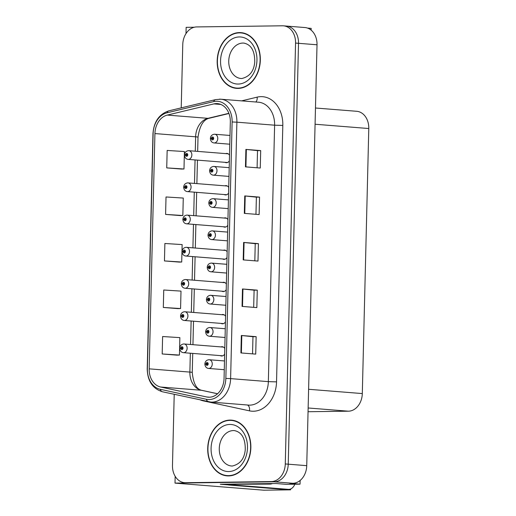<?xml version="1.0" encoding="UTF-8"?>
<svg xmlns="http://www.w3.org/2000/svg" width="516" height="516" viewBox="0 0 516 516"><rect width="100%" height="100%" fill="white"/><g stroke="black" fill="none" stroke-linecap="round" stroke-linejoin="round"><path stroke-width="0.77" d="M227.15 251.873A4.657 3.586 -85.4 0 0 224.589 250.073A4.657 3.586 -85.4 0 0 224.331 250.06A4.657 3.586 -85.4 0 0 223.318 250.26M222.622 258.968A4.657 3.586 -85.4 0 0 223.847 259.355A4.657 3.586 -85.4 0 0 224.099 259.367A4.657 3.586 -85.4 0 0 227.014 257.484M226.363 284.084A4.657 3.586 -85.4 0 0 223.796 282.284A4.657 3.586 -85.4 0 0 223.544 282.278A4.657 3.586 -85.4 0 0 222.531 282.478M221.835 291.185A4.657 3.586 -85.4 0 0 223.06 291.572A4.657 3.586 -85.4 0 0 223.312 291.579A4.657 3.586 -85.4 0 0 226.227 289.695M227.937 219.655A4.657 3.586 -85.4 0 0 225.376 217.855A4.657 3.586 -85.4 0 0 225.118 217.849A4.657 3.586 -85.4 0 0 224.105 218.049M223.409 226.75A4.657 3.586 -85.4 0 0 224.634 227.143A4.657 3.586 -85.4 0 0 224.892 227.15A4.657 3.586 -85.4 0 0 227.801 225.266M228.723 187.437A4.657 3.586 -85.4 0 0 226.163 185.644A4.657 3.586 -85.4 0 0 225.905 185.631A4.657 3.586 -85.4 0 0 224.892 185.831M224.196 194.538A4.657 3.586 -85.4 0 0 225.421 194.925A4.657 3.586 -85.4 0 0 225.679 194.938A4.657 3.586 -85.4 0 0 228.588 193.055M229.51 155.226A4.657 3.586 -85.4 0 0 226.95 153.426A4.657 3.586 -85.4 0 0 226.692 153.42A4.657 3.586 -85.4 0 0 225.679 153.62M224.982 162.321A4.657 3.586 -85.4 0 0 226.208 162.714A4.657 3.586 -85.4 0 0 226.466 162.721A4.657 3.586 -85.4 0 0 229.375 160.837M225.576 316.302A4.657 3.586 -85.4 0 0 223.009 314.502A4.657 3.586 -85.4 0 0 222.757 314.489A4.657 3.586 -85.4 0 0 221.745 314.689M221.048 323.397A4.657 3.586 -85.4 0 0 222.273 323.784A4.657 3.586 -85.4 0 0 222.525 323.796A4.657 3.586 -85.4 0 0 225.44 321.913M224.789 348.513A4.657 3.586 -85.4 0 0 222.222 346.713A4.657 3.586 -85.4 0 0 221.97 346.707A4.657 3.586 -85.4 0 0 220.958 346.907M220.261 355.614A4.657 3.586 -85.4 0 0 221.48 356.001A4.657 3.586 -85.4 0 0 221.738 356.008A4.657 3.586 -85.4 0 0 224.654 354.124M228.543 484.898L220.293 484.24L275.931 483.505L286.29 484.337L300.041 484.156L289.682 483.324L292.824 483.286A17.467 13.461 -85.4 0 0 306.736 465.664L317.017 44.782A17.467 13.461 -85.4 0 0 304.93 27.542L286.432 26.071A17.467 13.461 -85.4 0 0 285.464 26.039M300.131 480.467L300.041 484.156M307.523 28.09L311.18 28.38L311.135 30.141M194.28 27.238L186.147 27.342L185.999 33.592M174.215 394.314L172.479 465.432A17.467 13.461 -85.4 0 0 184.573 482.673A17.467 13.461 -85.4 0 0 185.534 482.705L271.364 481.576A17.467 13.461 -85.4 0 0 285.277 463.948L295.558 43.067L298.519 43.305A17.467 13.461 -85.4 0 0 286.432 26.071A17.467 13.461 -85.4 0 1 298.519 43.305L288.238 464.187L298.519 43.305L317.017 44.782M184.573 482.673L187.527 482.905A17.467 13.461 -85.4 0 0 188.495 482.937L274.325 481.809A17.467 13.461 -85.4 0 0 288.238 464.187A17.467 13.461 -85.4 0 1 274.325 481.809L175.014 483.118L263.805 490.2L290.592 489.845L285.135 489.413M175.176 476.313L175.014 483.118M315.476 108.005L356.691 111.288A17.467 13.461 94.6 0 1 368.785 128.529L362.309 393.573A17.467 13.461 94.6 0 1 348.397 411.194L308.052 411.723M290.611 488.994L290.592 489.845M239.437 32.585A27.948 21.537 -85.4 0 0 217.223 59.785A27.948 21.537 -85.4 0 0 236.534 88.359A27.948 21.537 -85.4 0 0 238.076 88.41A27.948 21.537 -85.4 0 0 260.29 61.211A27.948 21.537 -85.4 0 0 240.978 32.637A27.948 21.537 -85.4 0 0 239.437 32.585M242.449 32.824A27.948 21.537 -85.4 0 0 242.397 32.824A27.948 21.537 -85.4 0 0 240.824 32.921M236.425 88.055A27.948 21.537 -85.4 0 0 238.018 88.41M229.968 420.095A27.948 21.537 -85.4 0 0 207.755 447.288A27.948 21.537 -85.4 0 0 227.059 475.868A27.948 21.537 -85.4 0 0 228.601 475.913A27.948 21.537 -85.4 0 0 250.815 448.72A27.948 21.537 -85.4 0 0 231.51 420.147A27.948 21.537 -85.4 0 0 229.968 420.095M232.98 420.327A27.948 21.537 -85.4 0 0 232.929 420.327A27.948 21.537 -85.4 0 0 231.349 420.424M226.95 475.565A27.948 21.537 -85.4 0 0 228.549 475.92M216.398 103.581A18.634 14.358 94.6 0 1 217.43 103.613A18.634 14.358 94.6 0 1 230.323 121.995L224.06 378.434A18.634 14.358 94.6 0 1 208.193 397.197A18.634 14.358 94.6 0 1 206.735 396.978L160.611 387.013A18.634 14.358 94.6 0 1 149.176 368.843L154.929 133.567A18.634 14.358 94.6 0 1 167.261 115.087L213.895 103.89A18.634 14.358 94.6 0 1 216.398 103.581M216.456 101.252A20.963 16.151 -85.4 0 0 213.637 101.607L167.003 112.798A20.963 16.151 -85.4 0 0 153.129 133.592L147.382 368.863A20.963 16.151 -85.4 0 0 160.244 389.303L206.361 399.274A20.963 16.151 -85.4 0 0 225.853 378.409L232.123 121.969A20.963 16.151 -85.4 0 0 216.456 101.252M240.914 352.938L255.717 354.118L256.142 336.671L241.34 335.49L240.914 352.938M252.55 353.866L252.969 336.709L241.34 335.49M252.969 336.716L256.142 336.671M242.056 306.414L256.852 307.594L257.278 290.153L242.481 288.973L242.056 306.414M253.685 307.343L254.104 290.185L242.481 288.973M254.104 290.192L257.278 290.153M245.461 166.855L260.264 168.042L260.69 150.595L245.893 149.414L245.461 166.855M257.097 167.784L257.516 150.627L245.893 149.414M257.516 150.633L260.69 150.595M244.326 213.379L259.129 214.559L259.554 197.112L244.752 195.932L244.326 213.379M255.962 214.308L256.381 197.151L244.752 195.932M256.381 197.157L259.554 197.112M243.191 259.896L257.987 261.077L258.413 243.636L243.617 242.449L243.191 259.896M254.82 260.825L255.239 243.668L243.617 242.449M255.239 243.675L258.413 243.636M295.558 43.067A17.467 13.461 -85.4 0 0 283.471 25.832A17.467 13.461 -85.4 0 0 282.504 25.8L196.673 26.929A17.467 13.461 -85.4 0 0 182.767 44.55L181.219 107.87M176.982 355.15L162.185 353.97L179.439 355.066L179.865 337.619L162.611 336.529L162.185 353.97M180.394 215.591L165.591 214.411L182.845 215.507L183.27 198.06L166.023 196.97L165.591 214.411M166.733 167.894L183.986 168.99L184.412 151.543L167.158 150.446L166.733 167.894L181.529 169.061M178.117 308.632L163.32 307.452L180.574 308.549L181 291.101L163.746 290.005L163.32 307.452M164.456 260.935L181.709 262.025L182.135 244.584L164.881 243.488L164.456 260.935L179.258 262.096M181.709 262.025L179.11 262.102M182.845 215.507L180.245 215.585M183.986 168.99L181.38 169.061M180.574 308.549L177.968 308.62M179.439 355.066L176.833 355.137M183.87 343.959A4.367 3.367 94.6 0 1 184.109 343.966A4.367 3.367 94.6 0 1 187.127 348.429A4.367 3.367 94.6 0 1 183.657 352.68A4.367 3.367 94.6 0 1 183.412 352.673C181.277 352.389 180.045 350.977 179.729 348.423L180.787 348.248A1.458 1.122 -85.4 0 0 181.877 349.622A1.458 1.122 -85.4 0 0 183.038 348.158A1.458 1.122 -85.4 0 0 181.948 346.72A1.458 1.122 -85.4 0 0 180.794 348.119L181.464 348.152A0.581 0.451 94.6 0 1 182.361 348.184A0.581 0.451 94.6 0 1 181.464 348.203L180.787 348.248M182.361 348.223L181.464 348.152M182.354 348.261L181.464 348.203M180.794 348.119L179.736 348.1L181.09 348.229M208.999 359.729A4.367 3.367 94.6 0 1 209.238 359.736A4.367 3.367 94.6 0 1 212.257 364.199A4.367 3.367 94.6 0 1 208.786 368.45A4.367 3.367 94.6 0 1 208.548 368.443C206.406 368.166 205.181 366.747 204.858 364.193L205.923 364.019A1.458 1.122 -85.4 0 0 207.006 365.399A1.458 1.122 -85.4 0 0 208.167 363.928A1.458 1.122 -85.4 0 0 207.077 362.49A1.458 1.122 -85.4 0 0 205.923 363.896L206.594 363.922A0.581 0.451 94.6 0 1 207.49 363.961A0.581 0.451 94.6 0 1 206.594 363.974L205.923 364.019M207.49 363.993L206.594 363.922M207.484 364.038L206.594 363.974M184.657 311.741A4.367 3.367 94.6 0 1 184.896 311.748A4.367 3.367 94.6 0 1 187.914 316.218A4.367 3.367 94.6 0 1 184.444 320.468A4.367 3.367 94.6 0 1 184.199 320.455C182.064 320.178 180.832 318.759 180.516 316.211L181.574 316.037A1.458 1.122 -85.4 0 0 182.664 317.411A1.458 1.122 -85.4 0 0 183.825 315.94A1.458 1.122 -85.4 0 0 182.735 314.502A1.458 1.122 -85.4 0 0 181.58 315.908L182.251 315.934A0.581 0.451 94.6 0 1 183.148 315.973A0.581 0.451 94.6 0 1 182.251 315.986L181.574 316.037M183.148 316.011L182.251 315.934M183.141 316.05L182.251 315.986M181.58 315.908L180.523 315.889L181.877 316.011M185.444 279.53A4.367 3.367 94.6 0 1 185.683 279.537A4.367 3.367 94.6 0 1 188.701 284A4.367 3.367 94.6 0 1 185.231 288.25A4.367 3.367 94.6 0 1 184.992 288.244C182.851 287.96 181.626 286.548 181.303 283.994L182.361 283.819A1.458 1.122 -85.4 0 0 183.451 285.193A1.458 1.122 -85.4 0 0 184.612 283.729A1.458 1.122 -85.4 0 0 183.522 282.291A1.458 1.122 -85.4 0 0 182.367 283.69L183.038 283.723A0.581 0.451 94.6 0 1 183.935 283.755A0.581 0.451 94.6 0 1 183.038 283.774L182.361 283.819M183.935 283.794L183.038 283.723M183.928 283.832L183.038 283.774M182.367 283.69L181.31 283.671L182.67 283.8M186.231 247.312A4.367 3.367 94.6 0 1 186.47 247.319A4.367 3.367 94.6 0 1 189.488 251.789A4.367 3.367 94.6 0 1 186.018 256.033A4.367 3.367 94.6 0 1 185.779 256.026C183.638 255.749 182.412 254.33 182.09 251.782L183.148 251.608A1.458 1.122 -85.4 0 0 184.238 252.982A1.458 1.122 -85.4 0 0 185.399 251.511A1.458 1.122 -85.4 0 0 184.309 250.073A1.458 1.122 -85.4 0 0 183.154 251.479L183.825 251.505A0.581 0.451 94.6 0 1 184.722 251.544A0.581 0.451 94.6 0 1 183.825 251.556L183.148 251.608M184.722 251.576L183.825 251.505M184.715 251.621L183.825 251.556M183.154 251.479L182.096 251.46L183.457 251.582M209.786 327.512A4.367 3.367 94.6 0 1 210.031 327.525A4.367 3.367 94.6 0 1 213.044 331.988A4.367 3.367 94.6 0 1 209.573 336.238A4.367 3.367 94.6 0 1 209.335 336.226C207.193 335.948 205.968 334.536 205.645 331.982L206.71 331.807A1.458 1.122 -85.4 0 0 207.793 333.181A1.458 1.122 -85.4 0 0 208.954 331.711A1.458 1.122 -85.4 0 0 207.864 330.272A1.458 1.122 -85.4 0 0 206.71 331.678L207.38 331.711A0.581 0.451 94.6 0 1 208.277 331.743A0.581 0.451 94.6 0 1 207.38 331.762L206.71 331.807M208.277 331.782L207.38 331.711M208.27 331.82L207.38 331.762M206.71 331.678L205.652 331.659L207.013 331.788M210.573 295.3A4.367 3.367 94.6 0 1 210.818 295.307A4.367 3.367 94.6 0 1 213.83 299.77A4.367 3.367 94.6 0 1 210.36 304.021A4.367 3.367 94.6 0 1 210.122 304.014C207.987 303.737 206.755 302.318 206.432 299.764L207.496 299.59A1.458 1.122 -85.4 0 0 208.58 300.97A1.458 1.122 -85.4 0 0 209.741 299.499A1.458 1.122 -85.4 0 0 208.651 298.061A1.458 1.122 -85.4 0 0 207.496 299.467L208.167 299.493A0.581 0.451 94.6 0 1 209.07 299.525A0.581 0.451 94.6 0 1 208.167 299.544L207.496 299.59M209.064 299.564L208.167 299.493M209.057 299.603L208.167 299.544M211.36 263.083A4.367 3.367 94.6 0 1 211.605 263.096A4.367 3.367 94.6 0 1 214.617 267.559A4.367 3.367 94.6 0 1 211.147 271.809A4.367 3.367 94.6 0 1 210.909 271.797C208.774 271.519 207.542 270.107 207.219 267.552L208.283 267.378A1.458 1.122 -85.4 0 0 209.373 268.752A1.458 1.122 -85.4 0 0 210.528 267.282A1.458 1.122 -85.4 0 0 209.444 265.843A1.458 1.122 -85.4 0 0 208.283 267.249L208.961 267.282A0.581 0.451 94.6 0 1 209.857 267.314A0.581 0.451 94.6 0 1 208.954 267.327L208.283 267.378M209.851 267.353L208.961 267.282M209.844 267.391L208.954 267.327M208.283 267.249L207.226 267.23L208.587 267.353M212.147 230.871A4.367 3.367 94.6 0 1 212.392 230.878A4.367 3.367 94.6 0 1 215.411 235.341A4.367 3.367 94.6 0 1 211.934 239.592A4.367 3.367 94.6 0 1 211.695 239.585C209.56 239.308 208.329 237.889 208.006 235.335L209.07 235.161A1.458 1.122 -85.4 0 0 210.16 236.541A1.458 1.122 -85.4 0 0 211.315 235.07A1.458 1.122 -85.4 0 0 210.231 233.632A1.458 1.122 -85.4 0 0 209.07 235.038L209.748 235.064A0.581 0.451 94.6 0 1 210.644 235.096A0.581 0.451 94.6 0 1 209.741 235.115L209.07 235.161M210.638 235.135L209.748 235.064M210.631 235.186L209.741 235.115M294.862 484.221A11.642 7.405 -90.8 0 1 288.825 489.362L284.329 489.426A11.642 7.405 -90.8 0 1 283.89 489.407L228.543 484.995A11.642 7.405 89.2 0 0 228.543 484.131M233.045 484.589A11.642 7.405 -90.8 0 1 233.039 484.937L228.543 484.995M288.825 489.362A11.642 7.405 -90.8 0 1 288.386 489.349L233.039 484.937M267.636 483.615A11.642 8.972 94.6 0 1 266.082 483.815L229.233 484.298A11.642 8.972 -85.4 0 0 229.246 484.124M266.082 483.815L269.784 484.105A11.642 8.972 -85.4 0 0 272.448 483.557M229.233 484.298L269.784 484.105M239.43 32.876A27.658 21.311 94.6 0 1 240.953 32.927A27.658 21.311 94.6 0 1 260.064 61.204A27.658 21.311 94.6 0 1 238.082 88.12A27.658 21.311 94.6 0 1 236.554 88.068A27.658 21.311 94.6 0 1 217.449 59.792A27.658 21.311 94.6 0 1 239.43 32.876M240.953 32.927L243.913 33.166A27.658 21.311 94.6 0 1 244.049 33.172M239.65 88.313A27.658 21.311 94.6 0 1 239.514 88.307L236.554 88.068M229.962 420.385A27.658 21.311 94.6 0 1 231.484 420.437A27.658 21.311 94.6 0 1 250.595 448.714A27.658 21.311 94.6 0 1 228.607 475.623A27.658 21.311 94.6 0 1 227.085 475.578A27.658 21.311 94.6 0 1 207.974 447.295A27.658 21.311 94.6 0 1 229.962 420.385M231.484 420.437L234.445 420.669A27.658 21.311 94.6 0 1 234.58 420.682M230.181 475.823A27.658 21.311 94.6 0 1 230.046 475.81L227.085 475.578M187.018 215.101A4.367 3.367 94.6 0 1 187.256 215.108A4.367 3.367 94.6 0 1 190.275 219.571A4.367 3.367 94.6 0 1 186.805 223.821A4.367 3.367 94.6 0 1 186.566 223.815C184.425 223.531 183.199 222.119 182.877 219.564L183.935 219.39A1.458 1.122 -85.4 0 0 185.025 220.764A1.458 1.122 -85.4 0 0 186.186 219.3A1.458 1.122 -85.4 0 0 185.096 217.862A1.458 1.122 -85.4 0 0 183.941 219.261L184.612 219.294A0.581 0.451 94.6 0 1 185.508 219.326A0.581 0.451 94.6 0 1 184.612 219.345L183.935 219.39M185.508 219.365L184.612 219.294M183.941 219.261L182.883 219.242L184.244 219.371M185.502 219.416L184.612 219.345M187.805 182.883A4.367 3.367 94.6 0 1 188.043 182.89A4.367 3.367 94.6 0 1 191.062 187.36A4.367 3.367 94.6 0 1 187.592 191.604A4.367 3.367 94.6 0 1 187.353 191.597C185.212 191.32 183.986 189.901 183.664 187.353L184.722 187.179A1.458 1.122 -85.4 0 0 185.812 188.553A1.458 1.122 -85.4 0 0 186.973 187.082A1.458 1.122 -85.4 0 0 185.883 185.644A1.458 1.122 -85.4 0 0 184.728 187.05L185.399 187.076A0.581 0.451 94.6 0 1 186.295 187.115A0.581 0.451 94.6 0 1 185.399 187.127L184.722 187.179M186.295 187.147L185.399 187.076M184.728 187.05L183.67 187.031L185.031 187.153M186.289 187.198L185.399 187.127M188.592 150.672A4.367 3.367 94.6 0 1 188.83 150.678A4.367 3.367 94.6 0 1 191.849 155.142A4.367 3.367 94.6 0 1 188.379 159.392A4.367 3.367 94.6 0 1 188.14 159.386C185.999 159.102 184.773 157.69 184.451 155.135L185.515 154.961A1.458 1.122 -85.4 0 0 186.599 156.335A1.458 1.122 -85.4 0 0 187.76 154.871A1.458 1.122 -85.4 0 0 186.669 153.426A1.458 1.122 -85.4 0 0 185.515 154.832L186.186 154.864A0.581 0.451 94.6 0 1 187.082 154.897A0.581 0.451 94.6 0 1 186.186 154.916L185.515 154.961M187.082 154.935L186.186 154.864M185.515 154.832L184.457 154.813L185.818 154.942M187.076 154.987L186.186 154.916M212.934 198.654A4.367 3.367 94.6 0 1 213.179 198.666A4.367 3.367 94.6 0 1 216.198 203.13A4.367 3.367 94.6 0 1 212.721 207.38A4.367 3.367 94.6 0 1 212.482 207.368C210.347 207.09 209.115 205.678 208.793 203.123L209.857 202.949A1.458 1.122 -85.4 0 0 210.947 204.323A1.458 1.122 -85.4 0 0 212.102 202.852A1.458 1.122 -85.4 0 0 211.018 201.414A1.458 1.122 -85.4 0 0 209.857 202.82L210.534 202.852A0.581 0.451 94.6 0 1 211.431 202.885A0.581 0.451 94.6 0 1 210.528 202.898L209.857 202.949M211.425 202.923L210.534 202.852M211.418 202.969L210.528 202.898M213.727 166.442A4.367 3.367 94.6 0 1 213.966 166.449A4.367 3.367 94.6 0 1 216.984 170.912A4.367 3.367 94.6 0 1 213.508 175.163A4.367 3.367 94.6 0 1 213.269 175.156C211.134 174.879 209.902 173.46 209.58 170.906L210.644 170.732A1.458 1.122 -85.4 0 0 211.734 172.105A1.458 1.122 -85.4 0 0 212.889 170.641A1.458 1.122 -85.4 0 0 211.805 169.203A1.458 1.122 -85.4 0 0 210.644 170.609L211.321 170.635A0.581 0.451 94.6 0 1 212.218 170.667A0.581 0.451 94.6 0 1 211.321 170.686L210.644 170.732M212.211 170.706L211.321 170.635M212.205 170.757L211.321 170.686M214.514 134.225A4.367 3.367 94.6 0 1 214.753 134.237A4.367 3.367 94.6 0 1 217.771 138.701A4.367 3.367 94.6 0 1 214.301 142.951A4.367 3.367 94.6 0 1 214.056 142.938C211.921 142.661 210.689 141.242 210.367 138.694L211.431 138.52A1.458 1.122 -85.4 0 0 212.521 139.894A1.458 1.122 -85.4 0 0 213.676 138.423A1.458 1.122 -85.4 0 0 212.592 136.985A1.458 1.122 -85.4 0 0 211.437 138.391L212.108 138.423A0.581 0.451 94.6 0 1 213.005 138.456A0.581 0.451 94.6 0 1 212.108 138.469L211.431 138.52M212.998 138.494L212.108 138.423M211.437 138.391L210.38 138.372L211.734 138.494M212.992 138.54L212.108 138.469M306.736 465.664L285.277 463.948M292.824 483.286L271.364 481.576M362.309 393.573L308.6 389.283M368.785 128.529L315.076 124.24M348.397 411.194L308.142 407.982M241.623 100.872L257.142 97.143A29.115 22.433 94.6 0 1 282.813 125.433L276.544 381.872L268.352 381.634L274.615 125.195A23.291 17.944 -85.4 0 0 258.497 102.213L220.758 99.207A23.291 17.944 94.6 0 1 236.883 122.182L232.123 121.969M276.544 381.872A29.115 22.433 94.6 0 1 253.362 411.239A29.115 22.433 94.6 0 1 249.473 410.852L203.356 400.88A29.115 22.433 94.6 0 1 200.485 399.997M249.809 405.131A23.291 17.944 -85.4 0 0 268.352 381.634L230.613 378.621A23.291 17.944 94.6 0 1 210.786 402.074L248.525 405.086A23.291 17.944 -85.4 0 0 249.809 405.131M219.474 99.162A23.291 17.944 94.6 0 1 220.758 99.207L215.624 99.607A5.824 3.599 76.5 0 0 213.637 101.607M215.624 99.607L168.99 110.805C159.212 114.036 153.871 121.653 152.968 133.65L153.129 133.592M147.382 368.863L147.215 368.921C147.557 381.092 152.665 388.716 162.527 391.792L210.786 402.074M160.244 389.303A5.824 3.689 102.2 0 0 162.527 391.792M168.99 110.805A5.824 3.599 76.5 0 0 167.003 112.798M206.361 399.274A5.824 3.689 102.2 0 0 208.645 401.764M225.853 378.409L230.613 378.621L236.883 122.182L274.615 125.195L282.813 125.433M185.534 482.705L188.495 482.937M257.142 97.143A5.824 3.599 -103.5 0 1 255.788 102M247.435 405.002A5.824 3.689 -77.8 0 1 249.473 410.852M149.176 368.843L189.875 372.088A18.634 14.358 -85.4 0 0 201.311 390.257L217.546 393.766M160.611 387.013L201.311 390.257A10.481 6.644 -77.8 0 1 201.872 390.341L217.578 393.734M206.735 396.978L209.677 397.217M213.895 103.89L220.867 104.451M167.261 115.087L207.954 118.332A18.634 14.358 -85.4 0 0 195.629 136.811L195.274 151.194M228.865 113.314L207.954 118.332A10.481 6.482 -103.5 0 0 209.251 118.235C203.401 119.544 199.66 125.859 198.015 137.172L197.667 151.381M154.929 133.567L195.629 136.811A10.481 0.477 1.4 0 1 198.015 137.172M195.061 159.934L194.487 183.406M194.274 192.152L193.7 215.624M193.487 224.363L192.913 247.835M192.7 256.581L192.126 280.053M191.913 288.792L191.339 312.264M191.126 321.01L190.552 344.482M190.34 353.221L189.875 372.088A10.481 0.477 1.4 0 1 192.262 372.449C193.3 383.401 196.499 389.367 201.872 390.341M243.649 259.935L244.074 242.494M244.784 213.411L245.21 195.977M245.926 166.894L246.351 149.453M242.514 306.452L242.939 289.012M241.378 352.97L241.804 335.535M288.386 489.349L283.89 489.407M241.043 78.496L241.804 78.522C249.615 76.652 253.924 71.182 254.736 62.101C254.852 50.961 251.234 44.628 243.868 43.092A17.757 13.687 -85.4 0 0 242.888 43.06A17.757 13.687 -85.4 0 0 228.775 60.34A17.757 13.687 -85.4 0 0 241.043 78.496A17.757 13.687 -85.4 0 0 241.662 78.529M239.334 36.946A23.581 18.17 94.6 0 1 256.955 60.256A23.581 18.17 94.6 0 1 238.179 84.05A23.581 18.17 94.6 0 1 220.558 60.74A23.581 18.17 94.6 0 1 239.334 36.946M231.574 466L232.329 466.025C240.14 464.161 244.455 458.685 245.261 449.61C245.384 438.471 241.759 432.131 234.399 430.596A17.757 13.687 -85.4 0 0 233.419 430.563A17.757 13.687 -85.4 0 0 219.3 447.843A17.757 13.687 -85.4 0 0 231.574 466A17.757 13.687 -85.4 0 0 232.194 466.032M229.859 424.455A23.581 18.17 94.6 0 1 247.487 447.765A23.581 18.17 94.6 0 1 228.711 471.553A23.581 18.17 94.6 0 1 211.083 448.243A23.581 18.17 94.6 0 1 229.859 424.455M152.968 133.65L147.215 368.921M283.471 25.832L286.432 26.071M197.454 160.128L196.88 183.599M196.667 192.339L196.093 215.811M195.88 224.557L195.306 248.028M195.093 256.768L194.519 280.24M194.306 288.986L193.732 312.457M193.519 321.197L192.945 344.669M192.732 353.415L192.262 372.449M228.943 113.507L209.251 118.235M223.447 347.107L183.76 343.953C181.335 344.288 179.994 345.675 179.736 348.1M222.751 355.808L183.412 352.673M224.486 360.955L208.89 359.723C206.471 360.058 205.129 361.445 204.865 363.87M224.273 369.701L208.548 368.443M224.234 314.889L184.547 311.741C182.129 312.077 180.787 313.457 180.523 315.889M223.538 323.596L184.199 320.455M225.021 282.671L185.334 279.524C182.916 279.859 181.574 281.246 181.31 283.671M224.325 291.379L184.992 288.244M225.808 250.46L186.121 247.312C183.702 247.648 182.361 249.028 182.096 251.46M225.111 259.167L185.779 256.026M225.273 328.737L209.677 327.512C207.258 327.847 205.916 329.227 205.652 331.659M225.06 337.483L209.335 336.226M226.06 296.526L210.464 295.294C208.045 295.629 206.703 297.016 206.439 299.441M225.847 305.266L210.122 304.014M226.846 264.308L211.25 263.083C208.832 263.418 207.49 264.798 207.226 267.23M226.634 273.054L210.909 271.797M227.633 232.097L212.037 230.865C209.619 231.2 208.277 232.587 208.019 235.012M227.421 240.837L211.695 239.585M226.595 218.242L186.908 215.095C184.489 215.43 183.148 216.81 182.883 219.242M225.898 226.95L186.566 223.815M227.382 186.031L187.695 182.883C185.276 183.219 183.935 184.599 183.67 187.031M226.685 194.738L187.353 191.597M228.169 153.813L188.482 150.666C186.063 151.001 184.722 152.381 184.457 154.813M227.472 162.521L188.14 159.386M228.42 199.879L212.831 198.654C210.405 198.989 209.064 200.369 208.806 202.801M228.207 208.625L212.482 207.368M229.207 167.668L213.618 166.436C211.192 166.771 209.851 168.158 209.593 170.583M228.994 176.407L213.269 175.156M229.994 135.45L214.404 134.225C211.979 134.56 210.638 135.94 210.38 138.372M229.781 144.196L214.056 142.938"/></g></svg>
